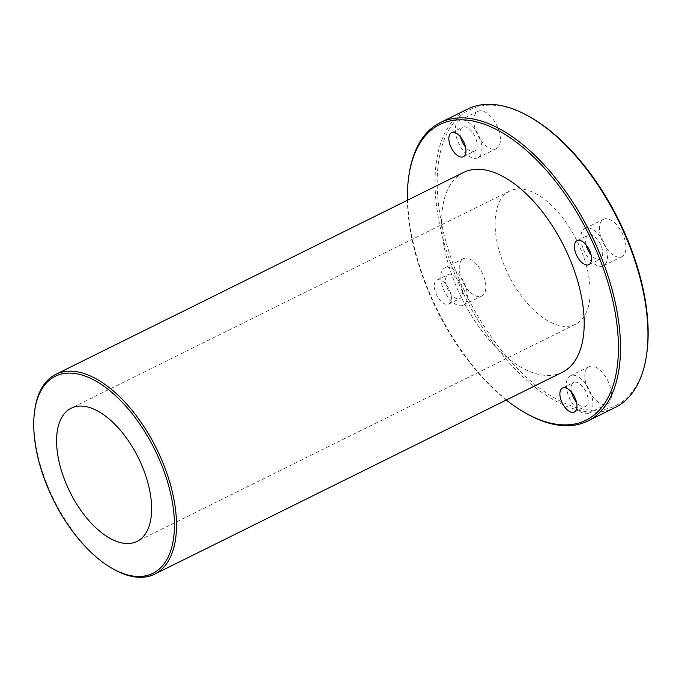 <?xml version="1.0" encoding="UTF-8"?>
<svg xmlns="http://www.w3.org/2000/svg" width="682" height="682" viewBox="0 0 682 682"><rect width="100%" height="100%" fill="white"/><g stroke="black" fill="none" stroke-linecap="round" stroke-linejoin="round"><path stroke-width="0.51" stroke-dasharray="3.41 2.56" d="M34.842 409.601A111.456 57.339 -116.3 0 0 113.979 569.419M463.47 172.495A111.456 57.339 -116.3 0 0 459.225 292.979A111.456 57.339 -116.3 0 0 557.211 374.23A111.456 57.339 -116.3 0 0 562.377 372.253M615.326 407.384A166.434 85.625 63.7 0 1 607.611 410.351A166.434 85.625 63.7 0 1 461.279 289.015A166.434 85.625 63.7 0 1 467.613 109.086M529.675 116.818A164.95 84.858 -116.3 0 0 477.068 106.912A164.95 84.858 -116.3 0 0 489.173 333.865A164.95 84.858 -116.3 0 0 646.8 353.344M408.944 175.274A166.434 85.625 -116.3 0 0 527.118 413.931M572.138 325.578A74.304 38.226 -116.3 0 0 575.582 324.257A74.304 38.226 -116.3 0 0 576.87 240.703A74.304 38.226 -116.3 0 0 509.642 191.079A74.304 38.226 -116.3 0 0 506.811 271.41A74.304 38.226 -116.3 0 0 572.138 325.578M497.536 127.065A20.801 10.699 -116.3 0 0 477.869 111.362A20.801 10.699 -116.3 0 0 477.511 134.755A20.801 10.699 -116.3 0 0 496.334 148.65A20.801 10.699 -116.3 0 0 497.536 127.065M482.992 274.445A20.801 10.699 -116.3 0 0 463.325 258.734A20.801 10.699 -116.3 0 0 462.967 282.135A20.801 10.699 -116.3 0 0 481.79 296.022A20.801 10.699 -116.3 0 0 482.992 274.445M608.557 382.397A20.801 10.699 -116.3 0 0 588.89 366.694A20.801 10.699 -116.3 0 0 588.532 390.087A20.801 10.699 -116.3 0 0 607.355 403.983A20.801 10.699 -116.3 0 0 608.557 382.397M623.109 235.017A20.801 10.699 -116.3 0 0 603.442 219.314A20.801 10.699 -116.3 0 0 603.084 242.707A20.801 10.699 -116.3 0 0 621.907 256.603A20.801 10.699 -116.3 0 0 623.109 235.017M506.317 400.01A164.95 84.858 63.7 0 1 407.401 200.252M449.574 290.2A13.376 6.88 63.7 0 1 448.799 304.07A13.376 6.88 63.7 0 1 436.702 295.135A13.376 6.88 63.7 0 1 436.932 280.097A13.376 6.88 63.7 0 1 449.574 290.2M604.61 244.182A20.801 10.699 63.7 0 1 603.408 265.758A20.801 10.699 63.7 0 1 584.585 251.871A20.801 10.699 63.7 0 1 584.943 228.47A20.801 10.699 63.7 0 1 604.61 244.182M586.085 244.855A13.376 6.88 63.7 0 1 588.234 235.128A13.376 6.88 63.7 0 1 600.876 245.23A13.376 6.88 63.7 0 1 600.109 259.1A13.376 6.88 63.7 0 1 591.072 254.923M590.058 391.562A20.801 10.699 63.7 0 1 588.856 413.139A20.801 10.699 63.7 0 1 570.033 399.243A20.801 10.699 63.7 0 1 570.391 375.85A20.801 10.699 63.7 0 1 590.058 391.562M571.533 392.235A13.376 6.88 63.7 0 1 573.69 382.508A13.376 6.88 63.7 0 1 586.332 392.61A13.376 6.88 63.7 0 1 585.557 406.481A13.376 6.88 63.7 0 1 576.52 402.303M464.493 283.61A20.801 10.699 63.7 0 1 463.291 305.186A20.801 10.699 63.7 0 1 444.468 291.291A20.801 10.699 63.7 0 1 444.826 267.898A20.801 10.699 63.7 0 1 464.493 283.61M460.768 284.658A13.376 6.88 63.7 0 1 459.992 298.528A13.376 6.88 63.7 0 1 447.886 289.594A13.376 6.88 63.7 0 1 448.125 274.556A13.376 6.88 63.7 0 1 460.768 284.658M479.037 136.23A20.801 10.699 63.7 0 1 477.835 157.806A20.801 10.699 63.7 0 1 459.012 143.911A20.801 10.699 63.7 0 1 459.37 120.518A20.801 10.699 63.7 0 1 479.037 136.23M460.512 136.903A13.376 6.88 63.7 0 1 462.669 127.176A13.376 6.88 63.7 0 1 475.311 137.278A13.376 6.88 63.7 0 1 474.536 151.148A13.376 6.88 63.7 0 1 465.499 146.971M603.408 265.758L621.907 256.603M584.943 228.47L603.442 219.314M588.916 264.642L600.109 259.1M577.049 240.678L588.234 235.128M588.856 413.139L607.355 403.983M570.391 375.85L588.89 366.694M574.372 412.022L585.557 406.481M562.497 388.049L573.69 382.508M463.291 305.186L481.79 296.022M444.826 267.898L463.325 258.734M448.799 304.07L459.992 298.528M436.932 280.097L448.125 274.556M477.835 157.806L496.334 148.65M459.37 120.518L477.869 111.362M463.351 156.69L474.536 151.148M451.475 132.717L462.669 127.176M509.642 191.079L71.124 408.228M575.582 324.257L137.065 541.397"/><path stroke-width="1.02" d="M60.4 374.307A109.964 56.572 63.7 0 1 169.008 487.025A109.964 56.572 63.7 0 1 112.726 568.711A109.964 56.572 63.7 0 1 34.637 411.024A109.964 56.572 63.7 0 1 60.4 374.307M112.726 568.711L113.979 569.419A111.456 57.339 -116.3 0 0 149.529 576.102A111.456 57.339 -116.3 0 0 154.695 574.125A111.456 57.339 -116.3 0 0 158.94 453.632A111.456 57.339 -116.3 0 0 60.945 372.381A111.456 57.339 -116.3 0 0 55.779 374.367A111.456 57.339 -116.3 0 0 34.842 409.601L34.637 411.024M154.695 574.125L562.377 372.253A111.456 57.339 -116.3 0 0 564.304 246.927A111.456 57.339 -116.3 0 0 463.47 172.495L55.779 374.367M133.621 542.719A74.304 38.226 -116.3 0 0 137.065 541.397A74.304 38.226 -116.3 0 0 138.352 457.844A74.304 38.226 -116.3 0 0 71.124 408.228A74.304 38.226 -116.3 0 0 68.294 488.551A74.304 38.226 -116.3 0 0 133.621 542.719M440.205 122.658L467.613 109.086A166.434 85.625 63.7 0 1 475.328 106.119A166.434 85.625 63.7 0 1 528.414 116.111A166.434 85.625 63.7 0 1 646.596 354.768A166.434 85.625 63.7 0 1 615.326 407.384L587.918 420.956A166.434 85.625 -116.3 0 0 594.261 241.027A166.434 85.625 -116.3 0 0 447.921 119.691A166.434 85.625 -116.3 0 0 440.205 122.658A166.434 85.625 -116.3 0 0 408.944 175.274L408.74 176.698A164.95 84.858 63.7 0 1 447.375 121.618A164.95 84.858 63.7 0 1 610.288 290.694A164.95 84.858 63.7 0 1 525.865 413.224A164.95 84.858 63.7 0 1 506.317 400.01M646.596 354.768L646.8 353.344A164.95 84.858 -116.3 0 0 529.675 116.818L528.414 116.111M525.865 413.224L527.118 413.931A166.434 85.625 -116.3 0 0 580.203 423.923A166.434 85.625 -116.3 0 0 587.918 420.956M407.401 200.252A164.95 84.858 63.7 0 1 408.74 176.698M464.118 142.819A13.376 6.88 63.7 0 1 463.351 156.69A13.376 6.88 63.7 0 1 451.245 147.755A13.376 6.88 63.7 0 1 451.475 132.717A13.376 6.88 63.7 0 1 464.118 142.819M575.139 398.152A13.376 6.88 63.7 0 1 574.372 412.022A13.376 6.88 63.7 0 1 562.266 403.088A13.376 6.88 63.7 0 1 562.497 388.049A13.376 6.88 63.7 0 1 575.139 398.152M589.691 250.771A13.376 6.88 63.7 0 1 588.916 264.642A13.376 6.88 63.7 0 1 576.819 255.716A13.376 6.88 63.7 0 1 577.049 240.678A13.376 6.88 63.7 0 1 589.691 250.771M591.072 254.923A13.376 6.88 63.7 0 1 586.085 244.855M576.52 402.303A13.376 6.88 63.7 0 1 571.533 392.235M465.499 146.971A13.376 6.88 63.7 0 1 460.512 136.903"/></g></svg>
